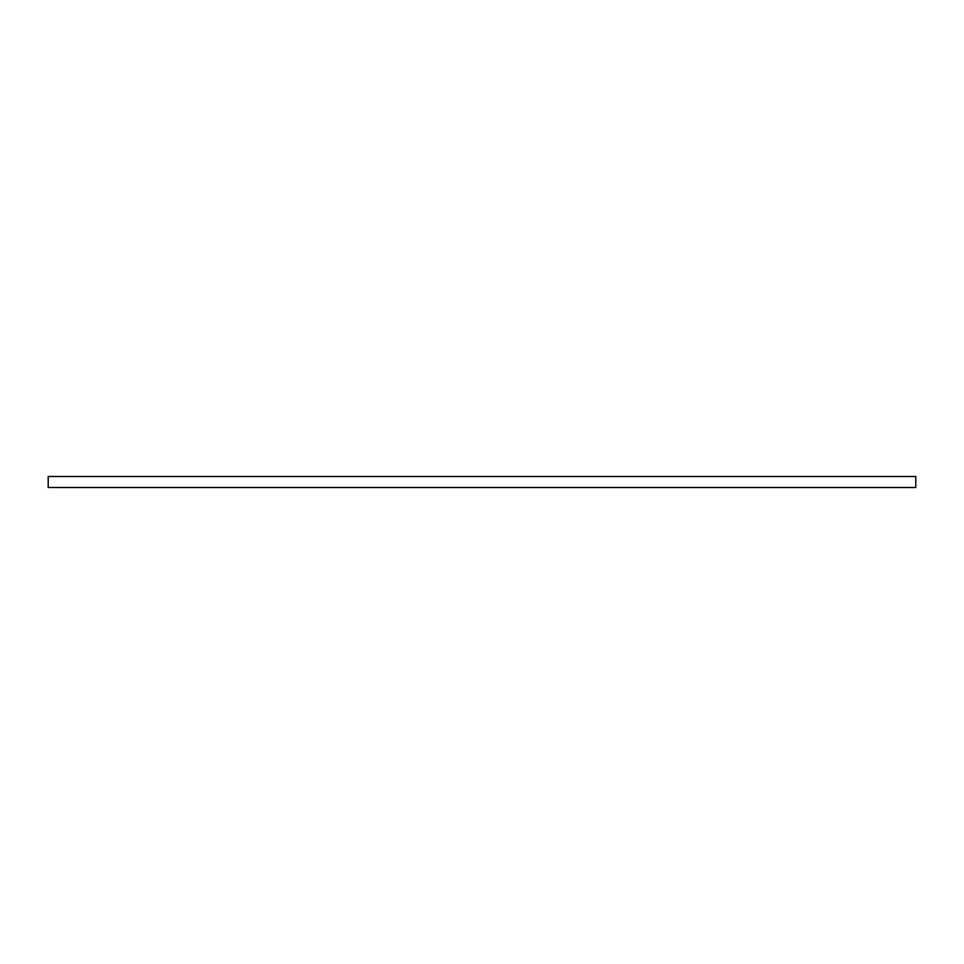 <?xml version="1.0" encoding="UTF-8"?>
<svg xmlns="http://www.w3.org/2000/svg" width="964" height="964" viewBox="0 0 964 964"><rect width="100%" height="100%" fill="white"/><g stroke="black" fill="none" stroke-linecap="round" stroke-linejoin="round"><path stroke-width="1.45" d="M915.8 476.782L915.8 487.218M48.2 487.218L48.2 476.782M915.8 487.507L915.8 476.493L48.2 476.493L48.2 487.507L915.8 487.507"/></g></svg>
